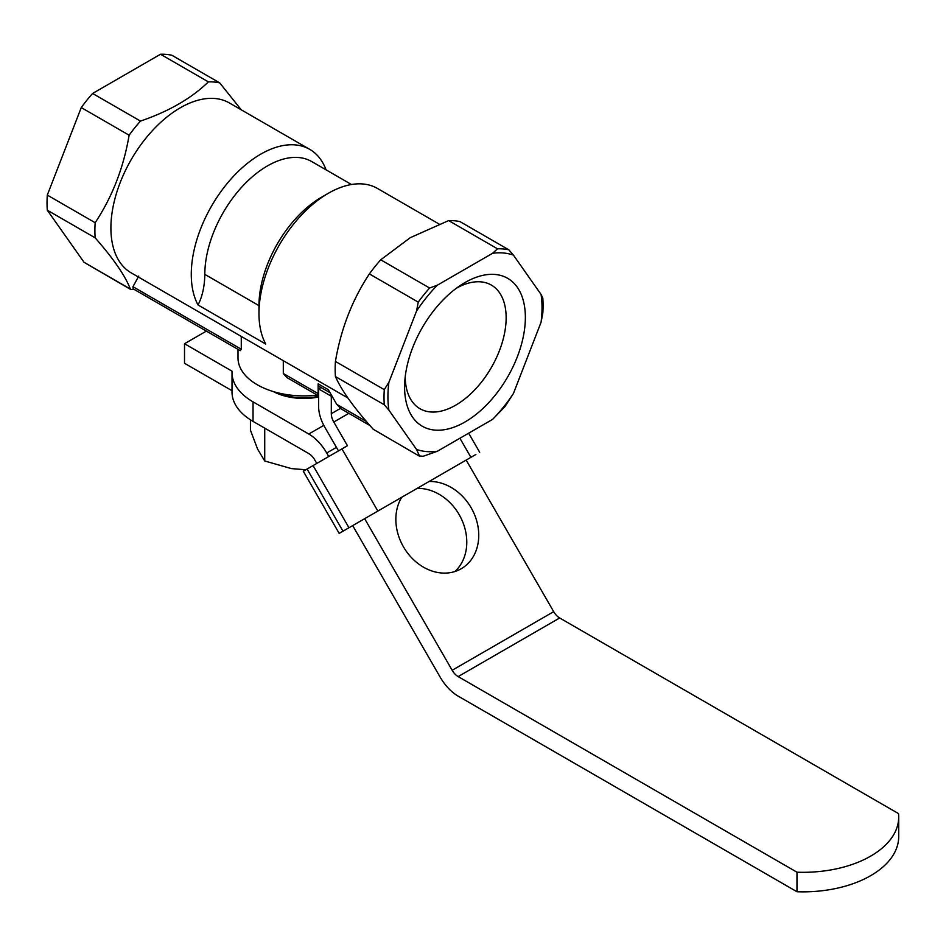 <?xml version="1.0" encoding="UTF-8"?>
<svg xmlns="http://www.w3.org/2000/svg" width="946" height="946" viewBox="0 0 946 946"><rect width="100%" height="100%" fill="white"/><g stroke="black" fill="none" stroke-linecap="round" stroke-linejoin="round"><path stroke-width="1.42" d="M464.983 282.558A85.388 49.298 -60 0 1 525.361 317.418A85.388 49.298 -60 0 1 464.983 421.999A85.388 49.298 -60 0 1 404.734 382.409A85.388 49.298 -60 0 1 460.95 285.042A85.388 49.298 -60 0 1 464.983 282.558M456.445 288.187A71.376 41.21 -60 0 1 490.572 284.651A71.376 41.21 -60 0 1 502.515 341.565A71.376 41.21 -60 0 1 455.676 405.184A71.376 41.21 -60 0 1 419.208 408.258A71.376 41.21 -60 0 1 405.207 376.934M238.002 349.358L238.002 357.895A65.806 37.994 0 0 0 257.277 384.762A65.806 37.994 0 0 0 317.229 395.097M286.827 377.549L283.303 373.481L318.128 393.595A5.983 3.453 120 0 0 318.613 395.582M283.303 360.674L283.303 373.481M351.474 184.517L311.695 161.541A88.546 51.119 -60 0 0 243.465 185.262A88.546 51.119 -60 0 0 204.821 274.364L258.968 305.629A88.546 51.119 -60 0 1 321.569 197.194L328.345 193.28A98.112 56.642 -60 0 1 377.395 188.42L439.157 224.084M429.59 288.022L380.73 259.807L410.292 237.671L448.652 220.595A112.468 64.931 120 0 1 459.993 221.612L508.842 249.815L513.442 255.136A108.956 62.909 -60 0 0 492.618 253.28L437.336 285.195L429.59 288.022A112.468 64.931 -60 0 0 418.25 302.129L416.524 311.092A108.956 62.909 -60 0 1 437.336 285.195M134.048 289.346L130.785 289.523L84.052 262.302L47.3 210.213A112.468 64.931 -60 0 1 47.3 195.089L81.261 107.572A112.468 64.931 -60 0 1 92.602 93.465L160.513 54.253A112.468 64.931 -60 0 1 171.865 55.258L219.72 82.893L241.265 109.831M384.289 404.77L388.877 410.091A108.956 62.909 -60 0 1 388.877 382.338L384.289 389.646A112.468 64.931 -60 0 0 384.289 404.77L335.428 376.567C341.494 390.426 354.123 408.01 373.28 429.295L419.906 456.445L373.28 429.295M542.803 298.132L541.077 294.466A108.956 62.909 -60 0 1 541.077 322.219L542.803 313.256A112.468 64.931 -60 0 0 542.803 298.132M508.842 249.815A112.468 64.931 -60 0 0 497.501 248.81L492.618 253.28M47.3 210.213L95.168 237.848C113.532 258.755 125.262 275.818 130.347 289.027L84.052 262.302M92.602 93.465L140.469 121.088C168.873 111.392 191.518 98.313 208.38 81.876L160.513 54.253M47.3 195.089L95.168 222.724C112.314 196.815 123.63 167.631 129.117 135.207L81.261 107.572M208.38 81.876A112.468 64.931 -60 0 1 219.72 82.893M129.117 135.207A112.468 64.931 -60 0 1 140.469 121.088M95.168 237.848A112.468 64.931 -60 0 1 95.168 222.724M132.972 286.697L241.277 349.228L240.225 350.647L133.09 288.79L132.972 286.697L138.766 276.066M347.844 397.947L131.222 272.886A98.112 56.642 -60 0 1 131.222 159.59A98.112 56.642 -60 0 1 229.334 102.937L309.72 149.35A98.112 56.642 -60 0 1 326.063 169.842M416.524 311.092L388.877 382.338M418.25 302.129L369.389 273.914C352.243 299.835 340.927 329.007 335.428 361.443L384.289 389.646M497.501 248.81L448.652 220.595M541.077 294.466L513.442 255.136M513.442 393.465A108.956 62.909 -60 0 1 492.618 419.362L504.951 406.603L513.442 393.465L541.077 322.219M388.877 410.091L416.524 449.421L419.468 455.948L423.134 456.279L437.336 451.277A108.956 62.909 -60 0 1 416.524 449.421M335.428 361.443A112.468 64.931 120 0 0 335.428 376.567M380.73 259.807A112.468 64.931 120 0 0 369.389 273.914M204.821 274.364C204.62 286.271 202.373 296.476 198.045 304.979L265.731 344.048A98.112 56.642 -60 0 1 258.968 313.445A98.112 56.642 -60 0 1 328.345 193.28L321.569 197.194M198.045 304.979A98.112 56.642 -60 0 1 220.607 192.026A98.112 56.642 -60 0 1 309.72 149.35M369.981 425.558L340.974 408.802L336.741 404.344L328.286 389.681L318.128 383.828L318.128 393.595M241.277 349.228L241.277 336.421M437.336 451.277L492.618 419.362M330.036 392.72L319.37 386.559A5.983 3.453 -60 0 1 318.128 383.828M318.613 397.001A44.864 25.909 180 0 1 273.359 391.585M274.257 391.845A47.856 27.635 0 0 0 318.613 396.386M429.094 481.479A47.856 39.082 -120 0 1 475.353 516.729A47.856 39.082 -120 0 1 461.234 568.735A47.856 39.082 -120 0 1 409.133 554.971A47.856 39.082 -120 0 1 401.731 497.277L417.127 488.384A47.856 39.082 -120 0 1 461.778 519.721A47.856 39.082 -120 0 1 454.872 571.538M458.148 676.591L796.981 872.212A95.723 55.258 0 0 0 898.7 817.06A95.723 55.258 0 0 0 898.511 813.595L559.677 617.975L458.148 676.591A11.967 6.906 -120 0 1 452.164 670.276L364.648 518.68M352.681 525.598L440.197 677.182A35.901 20.729 -120 0 0 458.148 696.126L796.981 891.747A95.723 55.258 0 0 0 898.7 836.595L898.7 817.06M206.394 331.1L184.517 343.729L232.054 371.187A71.79 41.447 0 0 0 232.018 372.558L232.018 392.093A71.79 41.447 0 0 0 253.043 421.396L308.763 453.572A11.967 6.906 60 0 1 314.746 459.886L316.792 463.422M184.517 343.729L184.517 363.276L232.018 390.698M232.018 372.558A71.79 41.447 0 0 0 253.043 401.861L308.763 434.025A35.901 20.729 60 0 1 326.713 452.98L328.759 456.516M466.177 460.075L553.694 611.66A11.967 6.906 -120 0 0 559.677 617.975M796.981 891.747L796.981 872.212M341.955 448.889L307.083 469.027L342.984 531.191L377.856 511.065L341.955 448.889L347.454 445.72L333.784 422.034A11.967 6.906 60 0 1 331.301 413.686L331.301 396.244L318.613 388.912L318.613 406.366A29.917 17.265 60 0 0 324.809 427.214L338.479 450.899M321.025 387.517L318.613 388.912M475.873 454.47L377.856 511.065M342.984 531.191L339.176 533.39L303.288 471.214L307.083 469.027M339.176 533.39L347.939 528.329M403.02 496.532L401.731 497.277M250.43 419.811L250.43 430.17L257.584 449.066L264.726 460.986L264.726 428.148M264.726 460.986L291.415 468.601L305.806 469.76M336.741 404.344L366.457 421.49M323.792 425.357L308.763 434.025M253.043 401.861L253.043 421.396M336.445 447.363L326.713 452.98M553.694 611.66L452.164 670.276M313.067 465.562L348.968 527.738M340.394 408.447L331.301 413.686M348.826 413.343L333.784 422.034M470.919 457.332L459.898 438.246M258.968 305.629L258.968 313.445M318.613 395.901L286.827 377.537M468.66 433.197L479.681 452.271"/></g></svg>
